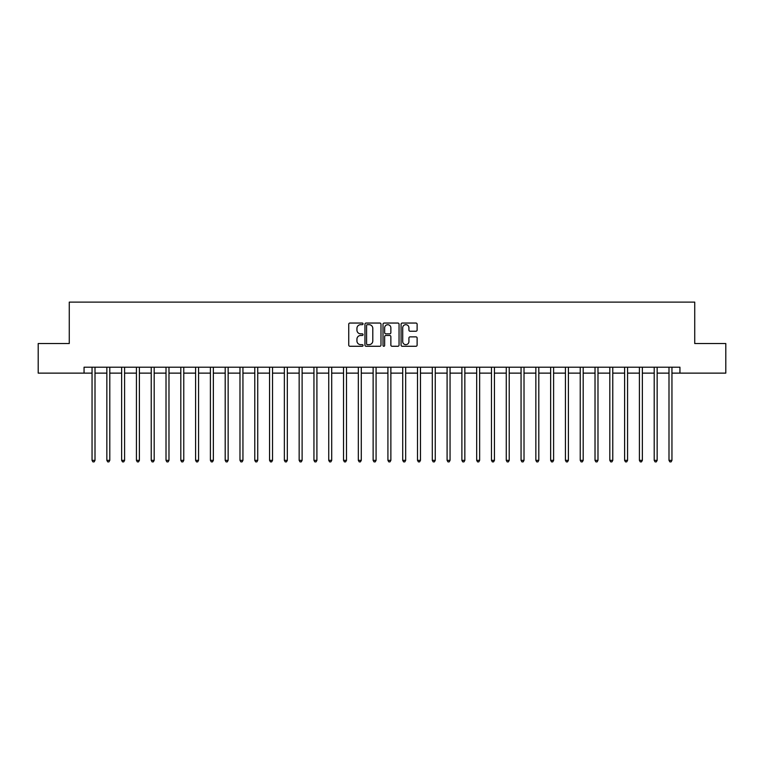 <?xml version="1.0" encoding="UTF-8"?>
<svg xmlns="http://www.w3.org/2000/svg" width="764" height="764" viewBox="0 0 764 764"><rect width="100%" height="100%" fill="white"/><g stroke="black" fill="none" stroke-linecap="round" stroke-linejoin="round"><path stroke-width="1.15" d="M363.062 323.86A0.812 0.812 0 0 0 362.251 323.048L349.912 323.048A1.165 1.165 0 0 0 348.747 324.203L348.747 345.118A1.165 1.165 0 0 0 349.912 346.273L362.251 346.273A0.812 0.812 0 0 0 363.062 345.462A0.812 0.812 0 0 0 362.251 344.65L360.656 344.65A3.715 3.715 0 0 1 356.941 340.935L356.941 339.187A3.715 3.715 0 0 1 360.656 335.472L362.251 335.472A0.812 0.812 0 0 0 363.062 334.661A0.812 0.812 0 0 0 362.251 333.849L360.656 333.849A3.715 3.715 0 0 1 356.941 330.134L356.941 328.386A3.715 3.715 0 0 1 360.656 324.671L362.251 324.671A0.812 0.812 0 0 0 363.062 323.86M415.95 331.232A1.165 1.165 0 0 0 417.115 330.077L417.115 324.203A1.165 1.165 0 0 0 415.95 323.048L402.246 323.048A1.165 1.165 0 0 0 401.081 324.203L401.081 345.118A1.165 1.165 0 0 0 402.246 346.273L415.95 346.273A1.165 1.165 0 0 0 417.115 345.118L417.115 338.032A1.165 1.165 0 0 0 415.95 336.867L410.087 336.867A1.165 1.165 0 0 0 408.921 338.032L408.921 341.546A3.104 3.104 0 0 1 405.818 344.65A3.104 3.104 0 0 1 402.704 341.546L402.704 327.775A3.104 3.104 0 0 1 405.818 324.671A3.104 3.104 0 0 1 408.921 327.775L408.921 330.077A1.165 1.165 0 0 0 410.087 331.232L415.95 331.232M84.059 373.128L38.2 373.128L38.2 343.533L69.266 343.533L69.266 302.114L694.734 302.114L694.734 343.533L725.8 343.533L725.8 373.128L679.941 373.128L679.941 367.207L84.059 367.207L84.059 373.128L92.052 373.128M380.988 324.203A1.165 1.165 0 0 0 379.823 323.048L366.118 323.048A1.165 1.165 0 0 0 364.953 324.203L364.953 345.118A1.165 1.165 0 0 0 366.118 346.273L379.823 346.273A1.165 1.165 0 0 0 380.988 345.118L380.988 324.203M384.177 323.048L397.882 323.048A1.165 1.165 0 0 1 399.047 324.203L399.047 345.118A1.165 1.165 0 0 1 397.882 346.273L392.018 346.273A1.165 1.165 0 0 1 390.862 345.118L390.862 336.637A1.165 1.165 0 0 0 389.697 335.472L385.801 335.472A1.165 1.165 0 0 0 384.645 336.637L384.645 345.462A0.812 0.812 0 0 1 383.834 346.273A0.812 0.812 0 0 1 383.012 345.462L383.012 324.203A1.165 1.165 0 0 1 384.177 323.048M95.003 373.128L106.845 373.128M109.796 373.128L121.638 373.128M124.589 373.128L136.431 373.128M139.392 373.128L151.224 373.128M154.185 373.128L166.017 373.128M168.978 373.128L180.81 373.128M183.771 373.128L195.603 373.128M198.564 373.128L210.396 373.128M213.357 373.128L225.189 373.128M228.149 373.128L239.982 373.128M242.942 373.128L254.775 373.128M257.735 373.128L269.568 373.128M272.528 373.128L284.361 373.128M287.321 373.128L299.154 373.128M302.114 373.128L313.947 373.128M316.907 373.128L328.74 373.128M331.7 373.128L343.533 373.128M346.493 373.128L358.335 373.128M361.286 373.128L373.128 373.128M376.079 373.128L387.921 373.128M390.872 373.128L402.714 373.128M405.665 373.128L417.507 373.128M420.467 373.128L432.3 373.128M435.26 373.128L447.093 373.128M450.053 373.128L461.886 373.128M464.846 373.128L476.679 373.128M479.639 373.128L491.472 373.128M494.432 373.128L506.265 373.128M509.225 373.128L521.058 373.128M524.018 373.128L535.851 373.128M538.811 373.128L550.643 373.128M553.604 373.128L565.436 373.128M568.397 373.128L580.229 373.128M583.19 373.128L595.022 373.128M597.983 373.128L609.815 373.128M612.776 373.128L624.608 373.128M627.569 373.128L639.411 373.128M642.362 373.128L654.204 373.128M657.155 373.128L668.997 373.128M671.948 373.128L679.941 373.128M367.388 324.671A0.812 0.812 0 0 0 366.577 325.483L366.577 343.838A0.812 0.812 0 0 0 367.388 344.65L369.079 344.65A3.715 3.715 0 0 0 372.794 340.935L372.794 328.386A3.715 3.715 0 0 0 369.079 324.671L367.388 324.671M390.862 327.832A3.104 3.104 0 0 0 387.749 324.729A3.104 3.104 0 0 0 384.645 327.832L384.645 332.684A1.165 1.165 0 0 0 385.801 333.849L389.697 333.849A1.165 1.165 0 0 0 390.862 332.684L390.862 327.832M95.156 367.207L95.089 367.36A1.184 1.184 90.1 0 0 95.003 367.799L95.003 460.348L92.052 460.348L92.052 367.799A1.184 1.184 90.1 0 0 91.966 367.36L91.9 367.207M95.003 460.348L94.115 461.886L92.931 461.886L92.052 460.348M109.949 367.207L109.882 367.36A1.184 1.184 0 0 0 109.796 367.799L109.796 460.348L106.845 460.348L106.845 367.799A1.184 1.184 0 0 0 106.759 367.36L106.693 367.207M109.796 460.348L108.908 461.886L107.734 461.886L106.845 460.348M124.742 367.207L124.675 367.36A1.184 1.184 0 0 0 124.589 367.799L124.589 460.348L121.638 460.348L121.638 367.799A1.184 1.184 0 0 0 121.552 367.36L121.486 367.207M124.589 460.348L123.711 461.886L122.526 461.886L121.638 460.348M139.535 367.207L139.468 367.36A1.184 1.184 0 0 0 139.392 367.799L139.392 460.348L136.431 460.348L136.431 367.799A1.184 1.184 0 0 0 136.345 367.36L136.278 367.207M139.392 460.348L138.504 461.886L137.319 461.886L136.431 460.348M154.328 367.207L154.271 367.36A1.184 1.184 0 0 0 154.185 367.799L154.185 460.348L151.224 460.348L151.224 367.799A1.184 1.184 0 0 0 151.138 367.36L151.071 367.207M154.185 460.348L153.297 461.886L152.112 461.886L151.224 460.348M169.121 367.207L169.064 367.36A1.184 1.184 0 0 0 168.978 367.799L168.978 460.348L166.017 460.348L166.017 367.799A1.184 1.184 0 0 0 165.931 367.36L165.874 367.207M168.978 460.348L168.09 461.886L166.905 461.886L166.017 460.348M183.914 367.207L183.857 367.36A1.184 1.184 0 0 0 183.771 367.799L183.771 460.348L180.81 460.348L180.81 367.799A1.184 1.184 0 0 0 180.724 367.36L180.667 367.207M183.771 460.348L182.882 461.886L181.698 461.886L180.81 460.348M198.707 367.207L198.65 367.36A1.184 1.184 0 0 0 198.564 367.799L198.564 460.348L195.603 460.348L195.603 367.799A1.184 1.184 0 0 0 195.517 367.36L195.46 367.207M198.564 460.348L197.675 461.886L196.491 461.886L195.603 460.348M213.5 367.207L213.442 367.36A1.184 1.184 0 0 0 213.357 367.799L213.357 460.348L210.396 460.348L210.396 367.799A1.184 1.184 0 0 0 210.31 367.36L210.253 367.207M213.357 460.348L212.468 461.886L211.284 461.886L210.396 460.348M228.293 367.207L228.235 367.36A1.184 1.184 0 0 0 228.149 367.799L228.149 460.348L225.189 460.348L225.189 367.799A1.184 1.184 0 0 0 225.103 367.36L225.046 367.207M228.149 460.348L227.261 461.886L226.077 461.886L225.189 460.348M243.086 367.207L243.028 367.36A1.184 1.184 0 0 0 242.942 367.799L242.942 460.348L239.982 460.348L239.982 367.799A1.184 1.184 0 0 0 239.896 367.36L239.839 367.207M242.942 460.348L242.054 461.886L240.87 461.886L239.982 460.348M257.879 367.207L257.821 367.36A1.184 1.184 0 0 0 257.735 367.799L257.735 460.348L254.775 460.348L254.775 367.799A1.184 1.184 0 0 0 254.689 367.36L254.632 367.207M257.735 460.348L256.847 461.886L255.663 461.886L254.775 460.348M272.672 367.207L272.614 367.36A1.184 1.184 0 0 0 272.528 367.799L272.528 460.348L269.568 460.348L269.568 367.799A1.184 1.184 0 0 0 269.482 367.36L269.425 367.207M272.528 460.348L271.64 461.886L270.456 461.886L269.568 460.348M287.465 367.207L287.407 367.36A1.184 1.184 0 0 0 287.321 367.799L287.321 460.348L284.361 460.348L284.361 367.799A1.184 1.184 0 0 0 284.275 367.36L284.218 367.207M287.321 460.348L286.433 461.886L285.249 461.886L284.361 460.348M302.257 367.207L302.2 367.36A1.184 1.184 0 0 0 302.114 367.799L302.114 460.348L299.154 460.348L299.154 367.799A1.184 1.184 0 0 0 299.068 367.36L299.011 367.207M302.114 460.348L301.226 461.886L300.042 461.886L299.154 460.348M317.05 367.207L316.993 367.36A1.184 1.184 0 0 0 316.907 367.799L316.907 460.348L313.947 460.348L313.947 367.799A1.184 1.184 0 0 0 313.861 367.36L313.803 367.207M316.907 460.348L316.019 461.886L314.835 461.886L313.947 460.348M331.843 367.207L331.786 367.36A1.184 1.184 0 0 0 331.7 367.799L331.7 460.348L328.74 460.348L328.74 367.799A1.184 1.184 0 0 0 328.654 367.36L328.596 367.207M331.7 460.348L330.812 461.886L329.628 461.886L328.74 460.348M346.646 367.207L346.579 367.36A1.184 1.184 0 0 0 346.493 367.799L346.493 460.348L343.533 460.348L343.533 367.799A1.184 1.184 0 0 0 343.456 367.36L343.389 367.207M346.493 460.348L345.605 461.886L344.421 461.886L343.533 460.348M361.439 367.207L361.372 367.36A1.184 1.184 0 0 0 361.286 367.799L361.286 460.348L358.335 460.348L358.335 367.799A1.184 1.184 0 0 0 358.249 367.36L358.182 367.207M361.286 460.348L360.398 461.886L359.214 461.886L358.335 460.348M376.232 367.207L376.165 367.36A1.184 1.184 0 0 0 376.079 367.799L376.079 460.348L373.128 460.348L373.128 367.799A1.184 1.184 0 0 0 373.042 367.36L372.975 367.207M376.079 460.348L375.191 461.886L374.016 461.886L373.128 460.348M391.025 367.207L390.958 367.36A1.184 1.184 0 0 0 390.872 367.799L390.872 460.348L387.921 460.348L387.921 367.799A1.184 1.184 0 0 0 387.835 367.36L387.768 367.207M390.872 460.348L389.984 461.886L388.809 461.886L387.921 460.348M405.818 367.207L405.751 367.36A1.184 1.184 0 0 0 405.665 367.799L405.665 460.348L402.714 460.348L402.714 367.799A1.184 1.184 0 0 0 402.628 367.36L402.561 367.207M405.665 460.348L404.786 461.886L403.602 461.886L402.714 460.348M420.611 367.207L420.544 367.36A1.184 1.184 0 0 0 420.467 367.799L420.467 460.348L417.507 460.348L417.507 367.799A1.184 1.184 0 0 0 417.421 367.36L417.354 367.207M420.467 460.348L419.579 461.886L418.395 461.886L417.507 460.348M435.404 367.207L435.346 367.36A1.184 1.184 0 0 0 435.26 367.799L435.26 460.348L432.3 460.348L432.3 367.799A1.184 1.184 0 0 0 432.214 367.36L432.157 367.207M435.26 460.348L434.372 461.886L433.188 461.886L432.3 460.348M450.197 367.207L450.139 367.36A1.184 1.184 0 0 0 450.053 367.799L450.053 460.348L447.093 460.348L447.093 367.799A1.184 1.184 0 0 0 447.007 367.36L446.95 367.207M450.053 460.348L449.165 461.886L447.981 461.886L447.093 460.348M464.989 367.207L464.932 367.36A1.184 1.184 0 0 0 464.846 367.799L464.846 460.348L461.886 460.348L461.886 367.799A1.184 1.184 0 0 0 461.8 367.36L461.743 367.207M464.846 460.348L463.958 461.886L462.774 461.886L461.886 460.348M479.782 367.207L479.725 367.36A1.184 1.184 0 0 0 479.639 367.799L479.639 460.348L476.679 460.348L476.679 367.799A1.184 1.184 0 0 0 476.593 367.36L476.535 367.207M479.639 460.348L478.751 461.886L477.567 461.886L476.679 460.348M494.575 367.207L494.518 367.36A1.184 1.184 0 0 0 494.432 367.799L494.432 460.348L491.472 460.348L491.472 367.799A1.184 1.184 0 0 0 491.386 367.36L491.328 367.207M494.432 460.348L493.544 461.886L492.36 461.886L491.472 460.348M509.368 367.207L509.311 367.36A1.184 1.184 0 0 0 509.225 367.799L509.225 460.348L506.265 460.348L506.265 367.799A1.184 1.184 0 0 0 506.179 367.36L506.121 367.207M509.225 460.348L508.337 461.886L507.153 461.886L506.265 460.348M524.161 367.207L524.104 367.36A1.184 1.184 0 0 0 524.018 367.799L524.018 460.348L521.058 460.348L521.058 367.799A1.184 1.184 0 0 0 520.972 367.36L520.914 367.207M524.018 460.348L523.13 461.886L521.946 461.886L521.058 460.348M538.954 367.207L538.897 367.36A1.184 1.184 0 0 0 538.811 367.799L538.811 460.348L535.851 460.348L535.851 367.799A1.184 1.184 0 0 0 535.765 367.36L535.707 367.207M538.811 460.348L537.923 461.886L536.739 461.886L535.851 460.348M553.747 367.207L553.69 367.36A1.184 1.184 0 0 0 553.604 367.799L553.604 460.348L550.643 460.348L550.643 367.799A1.184 1.184 0 0 0 550.558 367.36L550.5 367.207M553.604 460.348L552.716 461.886L551.532 461.886L550.643 460.348M568.54 367.207L568.483 367.36A1.184 1.184 0 0 0 568.397 367.799L568.397 460.348L565.436 460.348L565.436 367.799A1.184 1.184 0 0 0 565.35 367.36L565.293 367.207M568.397 460.348L567.509 461.886L566.325 461.886L565.436 460.348M583.333 367.207L583.276 367.36A1.184 1.184 0 0 0 583.19 367.799L583.19 460.348L580.229 460.348L580.229 367.799A1.184 1.184 0 0 0 580.143 367.36L580.086 367.207M583.19 460.348L582.302 461.886L581.117 461.886L580.229 460.348M598.126 367.207L598.069 367.36A1.184 1.184 0 0 0 597.983 367.799L597.983 460.348L595.022 460.348L595.022 367.799A1.184 1.184 0 0 0 594.936 367.36L594.879 367.207M597.983 460.348L597.095 461.886L595.91 461.886L595.022 460.348M612.929 367.207L612.862 367.36A1.184 1.184 0 0 0 612.776 367.799L612.776 460.348L609.815 460.348L609.815 367.799A1.184 1.184 0 0 0 609.729 367.36L609.672 367.207M612.776 460.348L611.888 461.886L610.703 461.886L609.815 460.348M627.721 367.207L627.655 367.36A1.184 1.184 0 0 0 627.569 367.799L627.569 460.348L624.608 460.348L624.608 367.799A1.184 1.184 0 0 0 624.532 367.36L624.465 367.207M627.569 460.348L626.681 461.886L625.496 461.886L624.608 460.348M642.514 367.207L642.448 367.36A1.184 1.184 0 0 0 642.362 367.799L642.362 460.348L639.411 460.348L639.411 367.799A1.184 1.184 0 0 0 639.325 367.36L639.258 367.207M642.362 460.348L641.474 461.886L640.289 461.886L639.411 460.348M657.307 367.207L657.241 367.36A1.184 1.184 0 0 0 657.155 367.799L657.155 460.348L654.204 460.348L654.204 367.799A1.184 1.184 0 0 0 654.118 367.36L654.051 367.207M657.155 460.348L656.266 461.886L655.092 461.886L654.204 460.348M672.1 367.207L672.034 367.36A1.184 1.184 0 0 0 671.948 367.799L671.948 460.348L668.997 460.348L668.997 367.799A1.184 1.184 0 0 0 668.911 367.36L668.844 367.207M671.948 460.348L671.069 461.886L669.885 461.886L668.997 460.348"/></g></svg>
